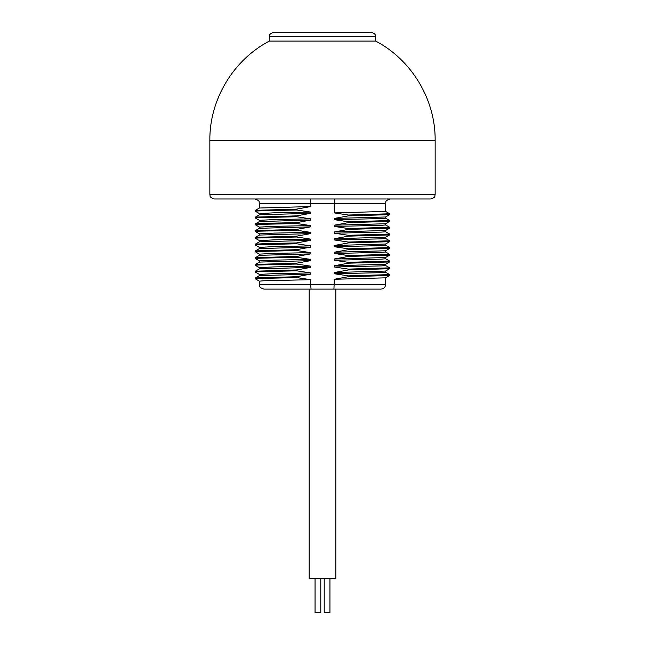 <?xml version="1.0" encoding="UTF-8"?>
<svg xmlns="http://www.w3.org/2000/svg" width="645" height="645" viewBox="0 0 645 645"><rect width="100%" height="100%" fill="white"/><g stroke="black" fill="none" stroke-linecap="round" stroke-linejoin="round"><path stroke-width="0.97" d="M322.5 32.25L273.964 32.25C267.86 34.362 270.336 35.37 269.465 36.668L375.535 36.668C374.664 35.37 377.14 34.362 371.036 32.25L322.5 32.25M209.843 140.4C209.44 99.677 233.232 59.953 269.328 41.087L375.672 41.087C411.768 59.953 435.56 99.677 435.157 140.4L209.843 140.4L209.843 194.476L435.157 194.476C434.295 195.814 436.81 196.838 430.65 198.983L214.35 198.983C208.19 196.838 210.705 195.814 209.843 194.476M390.096 198.983C383.936 201.127 386.452 202.159 385.589 203.489L310.632 203.489L310.213 198.983M385.589 203.489L385.589 211.431L334.368 212.915L334.787 198.983M334.368 212.915L348.365 215.035L348.365 215.881L334.368 218.445L334.368 219.671L348.365 221.791L348.365 222.638L334.368 225.202L334.368 226.435L348.365 228.556L348.365 229.394L334.368 231.958L334.368 233.192L348.365 235.312L348.365 236.159L334.368 238.723L334.368 239.948L348.365 242.069L348.365 242.915L334.368 245.479L334.368 246.713L348.365 248.833L348.365 249.671L334.368 252.235L334.368 253.469L348.365 255.589L348.365 256.436L334.368 259L334.368 260.233L348.365 262.346L348.365 263.192L334.368 265.756L334.368 266.99L348.365 269.11L348.365 269.957L334.368 272.521L334.368 273.746L348.365 275.867L348.365 276.713L334.368 279.277L333.933 289.105L381.082 289.105C383.815 288.839 385.323 287.339 385.589 284.598L385.589 277.793M333.933 289.105L263.918 289.105C257.758 286.969 260.274 285.937 259.411 284.598L310.632 284.598L311.067 289.105M259.411 284.598L259.411 281.172L263.136 280.801L310.632 279.68L310.632 284.598L385.589 284.598M310.632 279.68L296.636 277.568L296.636 276.721L310.632 274.157L259.435 275.608L255.38 277.955L296.636 276.721M259.435 281.204L255.356 278.825L258.234 278.511L296.636 277.568M255.356 278.825L255.38 277.955M259.411 275.641L259.411 274.407L273.875 273.665L310.632 272.924L310.632 274.157M310.632 272.924L296.636 270.803L296.636 269.957L310.632 267.393L259.435 268.852L255.38 271.198L296.636 269.957M259.435 274.439L255.356 272.069L258.234 271.755L296.636 270.803M255.356 272.069L255.38 271.198M259.411 268.884L259.411 267.651L273.875 266.909L310.632 266.167L310.632 267.393M310.632 266.167L296.636 264.047L296.636 263.2L310.632 260.636L259.435 262.088L255.38 264.434L296.636 263.2M259.435 267.683L255.356 265.313L258.234 264.99L296.636 264.047M255.356 265.313L255.38 264.434M259.411 262.12L259.411 260.894L273.875 260.145L310.632 259.403L310.632 260.636M310.632 259.403L296.636 257.282L296.636 256.444L310.632 253.88L259.435 255.331L255.38 257.678L296.636 256.444M259.435 260.927L255.356 258.548L258.234 258.234L296.636 257.282M255.356 258.548L255.38 257.678M259.411 255.364L259.411 254.13L273.875 253.388L310.632 252.647L310.632 253.88M310.632 252.647L296.636 250.526L296.636 249.68L310.632 247.116L259.435 248.575L255.38 250.913L296.636 249.68M259.435 254.162L255.356 251.792L258.234 251.477L296.636 250.526M255.356 251.792L255.38 250.913M259.411 248.607L259.411 247.374L273.875 246.632L310.632 245.89L310.632 247.116M310.632 245.89L296.636 243.77L296.636 242.923L310.632 240.359L259.435 241.819M259.435 247.406L255.356 245.027L258.234 244.713L296.636 243.77M255.356 245.027L255.38 244.157L267.135 243.536L296.636 242.923M259.411 241.843L259.411 240.617L273.875 239.867L310.632 239.126L310.632 240.359M310.632 239.126L296.636 237.005L296.636 236.159L310.632 233.603L259.435 235.054L255.38 237.4L296.636 236.159M259.435 240.641L255.356 238.271L258.234 237.957L296.636 237.005M255.356 238.271L255.38 237.4M259.411 235.086L259.411 233.853L273.875 233.111L310.632 232.369L310.632 233.603M310.632 232.369L296.636 230.249L296.636 229.402L310.632 226.838L259.435 228.298L255.38 230.636L296.636 229.402M259.435 233.885L255.356 231.515L258.234 231.2L296.636 230.249M255.356 231.515L255.38 230.636M259.411 228.322L259.411 227.096L273.875 226.355L310.632 225.605L310.632 226.838M310.632 225.605L296.636 223.493L296.636 222.646L310.632 220.082L259.435 221.541M259.435 227.129L255.356 224.75L258.234 224.436L296.636 223.493M255.356 224.75L255.38 223.88L267.135 223.259L296.636 222.646M259.411 221.566L259.411 220.332L273.875 219.59L310.632 218.849L310.632 220.082M310.632 218.849L296.636 216.728L296.636 215.881L310.632 213.318L259.435 214.777L255.38 217.123L296.636 215.881M259.435 220.364L255.356 217.994L258.234 217.679L296.636 216.728M255.356 217.994L255.38 217.115M259.411 214.809L259.411 213.576L273.875 212.834L310.632 212.092L310.632 213.318M310.632 212.092L296.636 209.972L296.636 209.125L310.632 206.561L259.435 208.013L255.38 210.359L296.636 209.125M259.435 213.608L255.356 211.238L258.234 210.915L296.636 209.972M255.356 211.238L255.38 210.359M254.904 198.983C261.064 201.127 258.548 202.159 259.411 203.489L310.632 203.489L310.632 206.561M334.368 279.277L385.565 277.826L389.644 275.447L389.612 274.568L385.565 272.23M348.365 276.713L389.62 275.48M348.365 275.867L389.644 274.601M385.589 271.029L385.589 272.263L381.864 272.633L334.368 273.746M334.368 272.521L385.565 271.061L389.644 268.691L389.62 267.812L385.565 265.474M348.365 269.957L389.62 268.715M348.365 269.11L389.644 267.844M385.589 264.273L385.589 265.506L381.864 265.877L334.368 266.99M334.368 265.756L385.565 264.305L389.644 261.926L389.62 261.056L385.565 258.709M348.365 263.192L389.62 261.959M348.365 262.346L389.644 261.088M385.589 257.508L385.589 258.742L381.864 259.113L334.368 260.233M334.368 259L385.565 257.54L389.644 255.17L389.612 254.291L385.565 251.953M348.365 256.436L389.62 255.202M348.365 255.589L389.644 254.323M385.589 250.752L385.589 251.985L381.864 252.356L334.368 253.469M334.368 252.235L385.565 250.784L389.644 248.414L389.62 247.535L385.565 245.197M348.365 249.671L389.62 248.438M348.365 248.833L389.644 247.567M385.589 243.995L385.589 245.221L381.864 245.6L334.368 246.713M334.368 245.479L385.565 244.028L389.644 241.649L389.612 240.77L385.565 238.432M348.365 242.915L389.62 241.681M348.365 242.069L389.644 240.803M385.589 237.231L385.589 238.465L381.864 238.835L334.368 239.948M334.368 238.723L385.565 237.263L389.62 234.917M348.365 236.159L389.62 234.925L389.62 234.014L385.565 231.676M348.365 235.312L389.644 234.046M385.589 230.475L385.589 231.708L381.864 232.079L334.368 233.192M334.368 231.958L385.565 230.507L389.644 228.136L389.62 227.258L385.565 224.911M348.365 229.394L389.62 228.161M348.365 228.556L389.644 227.29M385.589 223.718L385.589 224.944L381.864 225.315L334.368 226.435M334.368 225.202L385.565 223.742L389.644 221.372L389.612 220.493L385.565 218.155M348.365 222.638L389.62 221.404M348.365 221.791L389.644 220.525M385.589 216.954L385.589 218.187L381.864 218.558L334.368 219.671M334.368 218.445L385.565 216.986L389.644 214.616L389.62 213.737L385.565 211.399M348.365 215.881L389.62 214.64M348.365 215.035L389.644 213.769M309.165 289.105L309.165 578.412L335.835 578.412L335.835 289.105M329.942 578.412L329.942 612.75L324.217 612.75L324.217 578.412M320.783 578.412L320.783 612.75L315.058 612.75L315.058 578.412M375.632 41.087L375.535 36.668M269.368 41.087L269.465 36.668M435.157 140.4L435.157 194.476M259.435 241.811L255.38 244.157M259.435 221.533L255.38 223.88M259.411 203.489L259.411 208.045"/></g></svg>
